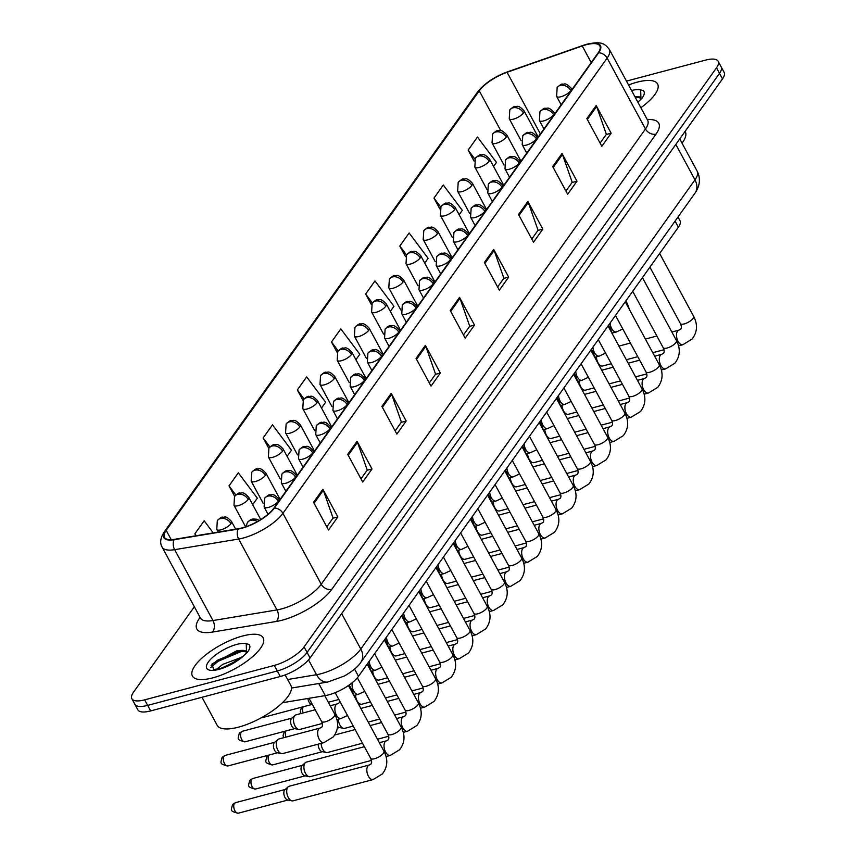 <?xml version="1.0" encoding="UTF-8"?>
<svg xmlns="http://www.w3.org/2000/svg" width="856" height="856" viewBox="0 0 856 856"><rect width="100%" height="100%" fill="white"/><g stroke="black" fill="none" stroke-linecap="round" stroke-linejoin="round"><path stroke-width="1.28" d="M678.005 216.996L680.006 220.677A25.134 8.635 151.6 0 1 678.359 227.204L358.493 676.336A25.134 8.635 151.6 0 1 325.291 695.596L282.459 702.712M637.121 82.176A40.221 13.824 -28.4 0 0 628.561 84.969A40.221 13.824 -28.4 0 1 637.121 82.176A40.221 13.824 -28.4 0 1 657.59 83.974A40.221 13.824 -28.4 0 0 637.121 82.176M242.708 635.976A40.221 13.824 -28.4 0 0 205.633 654.958A40.221 13.824 -28.4 0 0 192.418 676.037A40.221 13.824 -28.4 0 0 212.887 677.834A40.221 13.824 -28.4 0 0 249.963 658.853A40.221 13.824 -28.4 0 0 263.177 637.774A40.221 13.824 -28.4 0 0 242.708 635.976A40.221 13.824 -28.4 0 0 205.633 654.958A40.221 13.824 -28.4 0 0 192.418 676.037A40.221 13.824 -28.4 0 0 212.887 677.834A40.221 13.824 -28.4 0 0 249.963 658.853A40.221 13.824 -28.4 0 0 263.177 637.774A40.221 13.824 -28.4 0 0 242.708 635.976M586.2 44.747A26.814 9.213 151.6 0 1 599.842 45.946A26.814 9.213 151.6 0 1 598.098 52.901L273.867 508.154A26.814 9.213 151.6 0 1 238.45 528.698L174.442 539.334A26.814 9.213 151.6 0 1 164.438 537.333A26.814 9.213 151.6 0 1 166.192 530.378L479.242 90.822A26.814 9.213 151.6 0 1 507.073 72.289L582.251 45.967A26.814 9.213 151.6 0 1 586.2 44.747M586.446 44.394A27.478 9.448 -28.4 0 0 582.401 45.646L507.223 71.968A27.478 9.448 -28.4 0 0 478.697 90.961L165.647 530.527A27.478 9.448 -28.4 0 0 174.1 539.708L238.118 529.062A27.478 9.448 -28.4 0 0 274.412 508.004L598.644 52.762A27.478 9.448 -28.4 0 0 586.446 44.394M231.58 654.412A33.512 11.513 151.6 0 1 241.274 650.421M634.992 96.856A33.512 11.513 151.6 0 1 635.687 96.621M194.355 606.754L133.504 692.194A25.134 8.635 -28.4 0 0 131.867 698.721L137.848 709.795A25.134 8.635 -28.4 0 0 150.645 710.919L280.286 676.497L277.291 670.965A25.134 8.635 -28.4 0 0 307.079 652.443L719.5 73.349A25.134 8.635 -28.4 0 0 721.148 66.832A25.134 8.635 -28.4 0 1 719.5 73.349L307.079 652.443A25.134 8.635 -28.4 0 1 277.291 670.965L147.649 705.387L277.291 670.965L274.295 665.422A25.134 8.635 -28.4 0 0 304.083 646.911L716.504 67.817A25.134 8.635 -28.4 0 0 718.152 61.29A25.134 8.635 -28.4 0 0 705.355 60.166L626.474 81.106M134.852 704.253A25.134 8.635 -28.4 0 0 147.649 705.387A25.134 8.635 -28.4 0 1 134.852 704.253M313.564 502.333L328.533 530.025L337.853 516.938L322.883 489.258L313.564 502.333M326.81 526.836L333.07 518.051L323.322 490.242A6.698 5.157 -144.5 0 0 322.883 489.258M332.93 518.244L337.853 516.938M347.729 454.365L362.698 482.056L372.018 468.97L357.048 441.289L347.729 454.365M360.975 478.868L367.235 470.083L357.487 442.274A6.698 5.157 -144.5 0 0 357.048 441.289M367.096 470.276L372.018 468.97M381.894 406.397L396.863 434.088L406.183 421.002L391.213 393.321L381.894 406.397M395.14 430.9L401.4 422.115L391.641 394.306A6.698 5.157 -144.5 0 0 391.213 393.321M401.261 422.308L406.183 421.002M416.048 358.439L431.028 386.12L440.337 373.034L425.368 345.353L416.048 358.439M429.305 382.932L435.565 374.147L425.807 346.338A6.698 5.157 -144.5 0 0 425.368 345.353M435.415 374.35L440.337 373.034M586.863 118.599L601.832 146.29L611.152 133.204L596.183 105.523L586.863 118.599M600.11 143.102L606.369 134.317L596.621 106.497A6.698 5.157 -144.5 0 0 596.183 105.523M606.23 134.51L611.152 133.204M552.698 166.567L567.667 194.248L576.987 181.172L562.018 153.481L552.698 166.567M565.944 191.07L572.204 182.275L562.456 154.465A6.698 5.157 -144.5 0 0 562.018 153.481M572.065 182.478L576.987 181.172M518.543 214.535L533.513 242.216L542.822 229.141L527.852 201.449L518.543 214.535M531.79 239.038L538.05 230.243L528.291 202.433A6.698 5.157 -144.5 0 0 527.852 201.449M537.9 230.446L542.822 229.141M484.378 262.503L499.348 290.184L508.667 277.109L493.698 249.417L484.378 262.503M497.625 287.006L503.884 278.211L494.126 250.401A6.698 5.157 -144.5 0 0 493.698 249.417M503.745 278.414L508.667 277.109M450.213 310.471L465.183 338.152L474.502 325.077L459.533 297.385L450.213 310.471M463.46 334.964L469.719 326.179L459.972 298.37A6.698 5.157 -144.5 0 0 459.533 297.385M469.58 326.382L474.502 325.077M640.866 107.717A40.221 13.824 -28.4 0 0 657.59 83.974A40.221 13.824 -28.4 0 1 640.866 107.717M131.867 698.721A25.134 8.635 -28.4 0 0 144.653 699.844L274.295 665.422M287.102 456.344L291.479 450.203L272.486 424.844L263.166 437.919L268.795 448.319M252.691 504.666L257.324 498.171L238.321 472.812L229.012 485.887L234.63 496.277M213.24 532.892L204.167 520.78L194.847 533.855L195.885 535.77M390.336 311.402L393.963 306.298L374.971 280.939L365.662 294.025L371.354 304.565M424.747 263.081L428.128 258.33L409.136 232.971L399.816 246.057L405.573 256.704M459.158 214.77L462.294 210.362L443.301 185.003L433.981 198.089L439.813 208.875M493.57 166.449L496.459 162.394L477.455 137.046L468.146 150.121L474.074 161.099M321.514 408.034L325.644 402.234L306.651 376.875L297.332 389.962L302.96 400.373M355.925 359.713L359.809 354.266L340.816 328.907L331.497 341.993L337.157 352.458M331.497 341.993L338.184 350.917M365.662 294.025L372.328 302.938M399.816 246.057L406.493 254.96M433.981 198.089L440.669 207.013M468.146 150.121L474.855 159.077M297.332 389.962L304.051 398.928M263.166 437.919L269.929 446.95M229.012 485.887L235.828 494.993M194.847 533.855L196.238 535.717M280.286 676.497A25.134 8.635 -28.4 0 0 310.065 657.986L722.496 78.891A25.134 8.635 -28.4 0 0 724.133 72.364L718.152 61.29M611.312 363.714L602.71 365.994A7.543 4.066 -104.9 0 1 601.586 366.015A7.543 4.066 -104.9 0 1 597.98 362.634A7.543 4.066 -104.9 0 1 596.397 356.845M594.107 387.875L585.504 390.154A7.543 4.066 -104.9 0 1 584.38 390.175A7.543 4.066 -104.9 0 1 580.775 386.794A7.543 4.066 -104.9 0 1 579.202 381.006M576.901 412.025L568.298 414.315A7.543 4.066 -104.9 0 1 567.175 414.325A7.543 4.066 -104.9 0 1 563.569 410.955A7.543 4.066 -104.9 0 1 561.996 405.166M559.696 436.185L551.093 438.475A7.543 4.066 -104.9 0 1 549.98 438.486A7.543 4.066 -104.9 0 1 546.363 435.105A7.543 4.066 -104.9 0 1 544.79 429.316M542.49 460.346L533.887 462.625A7.543 4.066 -104.9 0 1 532.774 462.647A7.543 4.066 -104.9 0 1 529.158 459.265A7.543 4.066 -104.9 0 1 527.585 453.477M682.039 143.166A41.891 14.402 -28.4 0 0 685.26 131.631L685.121 131.364M640.941 97.969A18.939 6.506 -28.4 0 0 635.794 96.621L634.863 96.621M637.87 102.185A23.968 8.239 -28.4 0 0 637.977 102.078L641.593 98.729C644.461 95.091 645.05 92.384 643.391 90.629L640.663 89.912L640.898 97.638M635.794 96.621L640.973 98.322M634.917 96.728L635.505 96.621M635.516 97.83L639.346 97.306M202.005 697.287L217.146 725.278A41.891 14.402 -28.4 0 0 238.471 727.161A41.891 14.402 -28.4 0 0 277.087 707.388A41.891 14.402 -28.4 0 0 290.847 685.431L285.166 674.924M246.528 651.769A18.939 6.506 -28.4 0 0 241.381 650.421L236.855 650.785L212.085 663.892L213.519 669.499L219.874 668.675L228.755 665.315L243.564 655.878L247.181 652.529C250.038 648.891 250.637 646.184 248.978 644.429L246.25 643.712L246.485 651.437M216.557 669.36L222.742 664.384L241.981 657.151M221.64 668.162L237.069 660.65M241.381 650.421L246.549 652.122M220.142 668.632L228.755 665.315M211.1 665.369L217.67 660.126L241.092 650.421M227.15 666.054L232.083 663.614M210.608 667.616L218.269 661.217L241.05 651.63L244.934 651.106M525.284 484.507L516.682 486.786A7.543 4.066 -104.9 0 1 515.569 486.807A7.543 4.066 -104.9 0 1 511.952 483.426A7.543 4.066 -104.9 0 1 510.379 477.637M508.079 508.657L499.476 510.946A7.543 4.066 -104.9 0 1 498.363 510.957A7.543 4.066 -104.9 0 1 494.747 507.587A7.543 4.066 -104.9 0 1 493.174 501.798M490.873 532.817L482.27 535.107A7.543 4.066 -104.9 0 1 481.158 535.118A7.543 4.066 -104.9 0 1 477.541 531.736A7.543 4.066 -104.9 0 1 475.968 525.948M473.668 556.978L465.065 559.257A7.543 4.066 -104.9 0 1 463.952 559.278A7.543 4.066 -104.9 0 1 460.335 555.897A7.543 4.066 -104.9 0 1 458.763 550.108M456.462 581.138L447.859 583.418A7.543 4.066 -104.9 0 1 446.746 583.428A7.543 4.066 -104.9 0 1 443.13 580.058A7.543 4.066 -104.9 0 1 441.557 574.269M439.256 605.288L430.654 607.578A7.543 4.066 -104.9 0 1 429.541 607.589A7.543 4.066 -104.9 0 1 425.924 604.218A7.543 4.066 -104.9 0 1 424.351 598.43M422.051 629.449L413.448 631.739A7.543 4.066 -104.9 0 1 412.335 631.749A7.543 4.066 -104.9 0 1 408.719 628.368A7.543 4.066 -104.9 0 1 407.146 622.58M404.845 653.61L396.242 655.889A7.543 4.066 -104.9 0 1 395.13 655.91A7.543 4.066 -104.9 0 1 391.513 652.529A7.543 4.066 -104.9 0 1 389.94 646.74M387.64 677.77L379.037 680.049A7.543 4.066 -104.9 0 1 377.924 680.06A7.543 4.066 -104.9 0 1 374.307 676.689A7.543 4.066 -104.9 0 1 372.735 670.901M370.434 701.92L361.831 704.21A7.543 4.066 -104.9 0 1 360.718 704.221A7.543 4.066 -104.9 0 1 357.102 700.85A7.543 4.066 -104.9 0 1 355.529 695.061M353.228 726.081L344.626 728.37A7.543 4.066 -104.9 0 1 343.513 728.381A7.543 4.066 -104.9 0 1 339.896 725A7.543 4.066 -104.9 0 1 338.323 719.211M343.513 728.381L339.19 727.44A5.446 2.932 -104.9 0 1 337.585 726.423M362.495 743.211L327.42 752.52A7.543 4.066 -104.9 0 1 326.307 752.542A7.543 4.066 -104.9 0 1 322.691 749.161A7.543 4.066 -104.9 0 1 321.118 743.372M326.307 752.542L321.984 751.6A5.446 2.932 -104.9 0 1 319.374 749.161A5.446 2.932 -104.9 0 1 318.25 744.132M371.515 760.406L310.214 776.681A7.543 4.066 -104.9 0 1 309.102 776.692A7.543 4.066 -104.9 0 1 305.485 773.321A7.543 4.066 -104.9 0 1 304.918 763.167A7.543 4.066 -104.9 0 1 305.367 762.643A7.543 4.066 -104.9 0 1 306.352 762.108L364.378 746.7M309.102 776.692L304.779 775.75A5.446 2.932 -104.9 0 1 302.168 773.31A5.446 2.932 -104.9 0 1 301.761 765.981A5.446 2.932 -104.9 0 1 302.082 765.606L305.367 762.643M288.279 797.482A7.543 4.066 -104.9 0 1 287.712 787.327A7.543 4.066 -104.9 0 1 288.162 786.803A7.543 4.066 -104.9 0 1 289.146 786.268L369.246 764.997A7.543 4.066 -104.9 0 0 367.994 765.82A7.543 4.066 -104.9 0 0 367.812 766.056A7.543 4.066 -104.9 0 0 367.748 774.819A7.543 4.066 -104.9 0 0 373.12 779.57L293.009 800.842A7.543 4.066 -104.9 0 1 291.896 800.852A7.543 4.066 -104.9 0 1 288.279 797.482M291.896 800.852L287.573 799.911A5.446 2.932 -104.9 0 1 284.962 797.471A5.446 2.932 -104.9 0 1 284.556 790.142A5.446 2.932 -104.9 0 1 284.877 789.767L288.162 786.803M312.397 704.531L311.573 704.36A5.446 2.932 -104.9 0 1 308.963 701.92A5.446 2.932 -104.9 0 1 307.893 698.485M322.348 723.459L299.814 729.44A7.543 4.066 -104.9 0 1 298.69 729.462A7.543 4.066 -104.9 0 1 295.074 726.081A7.543 4.066 -104.9 0 1 294.967 715.402A7.543 4.066 -104.9 0 1 295.941 714.867L315.211 709.752M298.69 729.462L294.368 728.52A5.446 2.932 -104.9 0 1 291.757 726.07A5.446 2.932 -104.9 0 1 291.35 718.74A5.446 2.932 -104.9 0 1 291.682 718.366L294.967 715.402M323.953 742.623L282.608 753.601A7.543 4.066 -104.9 0 1 281.485 753.612A7.543 4.066 -104.9 0 1 277.879 750.241A7.543 4.066 -104.9 0 1 277.761 739.563A7.543 4.066 -104.9 0 1 278.735 739.028L320.08 728.049A7.543 4.066 -104.9 0 0 318.828 728.873A7.543 4.066 -104.9 0 0 319.224 739.263A7.543 4.066 -104.9 0 0 323.953 742.623L333.262 736.941C338.505 730.04 339.019 722.485 334.814 714.279A7.543 2.589 -28.4 0 1 334.129 716.483A7.543 2.589 -28.4 0 1 325.387 721.79A7.543 2.589 -28.4 0 1 321.546 721.458C322.659 723.919 322.776 725.781 321.888 727.022L320.08 728.049M281.485 753.612L277.162 752.67A5.446 2.932 -104.9 0 1 274.551 750.231A5.446 2.932 -104.9 0 1 274.145 742.901A5.446 2.932 -104.9 0 1 274.476 742.527L277.761 739.563M675.074 221.116L678.359 227.204M318.764 683.527L325.291 695.596M354.555 669.06L358.493 676.336M647.286 119.605A41.891 14.402 151.6 0 1 656.028 134.082L331.807 589.335A8.378 6.441 35.5 0 1 321.235 584.22L645.467 128.978A33.512 11.513 -28.4 0 0 647.66 120.279L648.013 121.188M331.807 589.335A41.891 14.402 151.6 0 1 282.159 620.193A41.891 14.402 151.6 0 1 276.477 621.435L212.459 632.07A41.891 14.402 151.6 0 1 199.566 618.086L200.079 617.358M281.528 608.916A33.512 11.513 -28.4 0 0 321.235 584.22L282.919 513.343A33.512 11.513 151.6 0 1 238.653 539.034L174.645 549.67A33.512 11.513 151.6 0 1 162.137 547.166L200.454 618.043A33.512 11.513 -28.4 0 0 212.962 620.547L276.97 609.911A33.512 11.513 -28.4 0 0 281.528 608.916M583.043 45.422A8.378 3.328 70.7 0 0 582.701 45.496A8.378 3.328 70.7 0 0 582.401 45.646M507.854 71.743A8.378 3.328 70.7 0 0 507.522 71.818C494.34 76.73 484.293 83.535 477.38 92.245A8.378 6.441 35.5 0 1 478.697 90.961M165.647 530.527A8.378 6.441 -144.5 0 0 164.32 531.801C160.361 537.836 159.633 542.961 162.137 547.166M174.1 539.708A8.378 5.564 80.6 0 0 174.645 549.67L212.962 620.547A8.378 5.564 -99.4 0 1 212.459 632.07M598.644 52.762A8.378 6.441 -144.5 0 1 607.139 58.101A33.512 11.513 151.6 0 0 609.333 49.402C604.903 44.052 602.335 40.831 587.023 44.17L507.522 71.818A8.378 3.328 70.7 0 0 507.223 71.968M238.118 529.062A8.378 5.564 80.6 0 0 238.653 539.034L276.97 609.911A8.378 5.564 -99.4 0 1 276.477 621.435M274.412 508.004A8.378 6.441 35.5 0 1 282.919 513.343L607.139 58.101L645.467 128.978A8.378 6.441 35.5 0 0 656.028 134.082M304.083 646.911L310.065 657.986M716.504 67.817L722.496 78.891M144.653 699.844L150.645 710.919M200.336 617.829A8.378 6.441 35.5 0 1 199.566 618.086M166.192 530.378L171.221 539.676M582.251 45.967L591.218 62.552M507.073 72.289L540.393 133.911M479.242 90.822L500.781 130.658M450.705 311.381L459.972 298.37M484.87 263.413L494.126 250.401M519.025 215.445L528.291 202.433M553.19 167.476L562.456 154.465M587.355 119.508L596.621 106.497M416.54 359.338L425.807 346.338M382.386 407.306L391.641 394.306M348.221 455.274L357.487 442.274M314.056 503.242L323.322 490.242M287.648 679.514L316.538 674.71A33.512 11.513 -28.4 0 0 321.086 673.715A33.512 11.513 -28.4 0 0 360.804 649.03L694.965 179.824A33.512 11.513 -28.4 0 0 697.159 171.136C700.743 178.423 700.015 185.763 694.976 193.167L360.804 662.373A16.756 12.894 35.5 0 0 360.804 649.03L341.662 613.624M675.823 144.418L694.965 179.824A16.756 12.894 35.5 0 1 694.976 193.167M308.535 659.901L316.538 674.71A16.756 11.128 80.6 0 0 327.773 682.029L291.479 688.053M570.802 90.586A8.378 2.878 -28.4 0 0 571.348 88.414C565.035 81.673 564.543 84.701 562.574 84.134C561.921 83.642 560.113 84.776 557.16 87.537A8.378 6.441 35.5 0 1 560.241 85.472A8.378 6.441 -144.5 0 1 570.802 90.586A8.378 2.878 -28.4 0 1 560.873 96.76A8.378 2.878 -28.4 0 1 556.614 96.386L557.16 87.537M678.573 345.856L682.81 344.733A7.543 4.066 -104.9 0 1 677.438 339.982A7.543 4.066 -104.9 0 1 677.503 331.208A7.543 4.066 -104.9 0 1 677.685 330.983A7.543 4.066 -104.9 0 1 678.936 330.149L671.864 332.032M678.936 330.149L680.745 329.132C681.633 327.88 681.515 326.029 680.402 323.557A7.543 2.589 -28.4 0 0 684.244 323.9A7.543 2.589 -28.4 0 0 692.986 318.593A7.543 2.589 -28.4 0 0 693.67 316.388C697.875 324.595 697.362 332.149 692.119 339.04L682.81 344.733M523.444 112.949A8.378 2.878 -28.4 0 0 524 110.777C517.677 104.036 517.185 107.075 515.216 106.508C514.563 106.005 512.755 107.139 509.802 109.9A8.378 6.441 35.5 0 1 512.883 107.845A8.378 6.441 -144.5 0 1 523.444 112.949A8.378 2.878 -28.4 0 1 513.525 119.123A8.378 2.878 -28.4 0 1 509.256 118.749L509.802 109.9M627.063 305.153A7.543 2.589 -28.4 0 0 627.298 303.591L629.663 309.979M622.783 328.961L616.438 331.935A7.543 4.066 -104.9 0 1 611.708 328.576A7.543 4.066 -104.9 0 1 610.146 322.98M553.597 114.747A8.378 2.878 -28.4 0 0 554.153 112.564C547.829 105.823 547.337 108.862 545.368 108.295C544.716 107.803 542.907 108.926 539.954 111.697A8.378 6.441 35.5 0 1 543.036 109.632A8.378 6.441 -144.5 0 1 553.597 114.747A8.378 2.878 -28.4 0 1 543.667 120.91A8.378 2.878 -28.4 0 1 539.408 120.536L539.954 111.697M661.367 370.006L665.604 368.882A7.543 4.066 -104.9 0 1 660.233 364.142A7.543 4.066 -104.9 0 1 660.297 355.368A7.543 4.066 -104.9 0 1 660.479 355.133A7.543 4.066 -104.9 0 1 661.731 354.309L654.658 356.192M661.731 354.309L663.539 353.293C664.427 352.041 664.31 350.19 663.197 347.718A7.543 2.589 -28.4 0 0 667.038 348.06A7.543 2.589 -28.4 0 0 675.78 342.753A7.543 2.589 -28.4 0 0 676.465 340.549C680.67 348.756 680.156 356.299 674.913 363.201L665.604 368.882M536.391 138.897A8.378 2.878 -28.4 0 0 536.947 136.725C530.624 129.984 530.132 133.022 528.163 132.455C527.51 131.952 525.702 133.087 522.749 135.847A8.378 6.441 35.5 0 1 525.83 133.793A8.378 6.441 -144.5 0 1 536.391 138.897A8.378 2.878 -28.4 0 1 526.472 145.071A8.378 2.878 -28.4 0 1 522.203 144.696L522.749 135.847M644.161 394.167L648.399 393.043A7.543 4.066 -104.9 0 1 643.027 388.292A7.543 4.066 -104.9 0 1 643.091 379.529A7.543 4.066 -104.9 0 1 643.273 379.294A7.543 4.066 -104.9 0 1 644.525 378.47L637.452 380.353M644.525 378.47L646.344 377.442C647.222 376.201 647.104 374.34 645.991 371.879A7.543 2.589 -28.4 0 0 649.832 372.21A7.543 2.589 -28.4 0 0 658.574 366.914A7.543 2.589 -28.4 0 0 659.259 364.699C663.464 372.906 662.951 380.46 657.708 387.361L648.399 393.043M519.185 163.057A8.378 2.878 -28.4 0 0 519.742 160.885C513.418 154.144 512.926 157.172 510.957 156.616C510.304 156.113 508.496 157.247 505.543 160.008A8.378 6.441 35.5 0 1 508.625 157.953A8.378 6.441 -144.5 0 1 519.185 163.057A8.378 2.878 -28.4 0 1 509.267 169.231A8.378 2.878 -28.4 0 1 504.997 168.857L505.543 160.008M626.956 418.327L631.193 417.204A7.543 4.066 -104.9 0 1 625.822 412.453A7.543 4.066 -104.9 0 1 625.886 403.69A7.543 4.066 -104.9 0 1 626.068 403.454A7.543 4.066 -104.9 0 1 627.32 402.63L620.247 404.503M627.32 402.63L629.139 401.603C630.016 400.362 629.909 398.5 628.785 396.039A7.543 2.589 -28.4 0 0 632.627 396.371A7.543 2.589 -28.4 0 0 641.369 391.064A7.543 2.589 -28.4 0 0 642.053 388.859C646.259 397.066 645.745 404.62 640.502 411.522L631.193 417.204M501.98 187.218A8.378 2.878 -28.4 0 0 502.536 185.046C496.213 178.305 495.72 181.333 493.752 180.766C493.099 180.274 491.291 181.408 488.337 184.168A8.378 6.441 35.5 0 1 491.419 182.103A8.378 6.441 -144.5 0 1 501.98 187.218A8.378 2.878 -28.4 0 1 492.061 193.392A8.378 2.878 -28.4 0 1 487.792 193.017L488.337 184.168M609.761 442.488L613.987 441.364A7.543 4.066 -104.9 0 1 608.616 436.614A7.543 4.066 -104.9 0 1 608.68 427.84A7.543 4.066 -104.9 0 1 608.862 427.604A7.543 4.066 -104.9 0 1 610.114 426.78L603.041 428.663M610.114 426.78L611.933 425.764C612.81 424.512 612.703 422.661 611.58 420.189A7.543 2.589 -28.4 0 0 615.421 420.531A7.543 2.589 -28.4 0 0 624.163 415.224A7.543 2.589 -28.4 0 0 624.848 413.02C629.053 421.227 628.539 428.781 623.296 435.672L613.987 441.364M506.238 137.11A8.378 2.878 -28.4 0 0 506.795 134.938C500.471 128.197 499.979 131.225 498.01 130.668C497.357 130.166 495.549 131.3 492.596 134.06A8.378 6.441 35.5 0 1 495.678 132.006A8.378 6.441 -144.5 0 1 506.238 137.11A8.378 2.878 -28.4 0 1 496.32 143.284A8.378 2.878 -28.4 0 1 492.05 142.909L492.596 134.06M609.857 329.314A7.543 2.589 -28.4 0 0 610.093 327.752L612.468 334.14M605.577 353.111L599.232 356.096A7.543 4.066 -104.9 0 1 594.503 352.736A7.543 4.066 -104.9 0 1 592.941 347.14M489.033 161.27A8.378 2.878 -28.4 0 0 489.589 159.098C483.266 152.357 482.773 155.385 480.805 154.818C480.152 154.326 478.344 155.46 475.39 158.221A8.378 6.441 35.5 0 1 478.472 156.156A8.378 6.441 -144.5 0 1 489.033 161.27A8.378 2.878 -28.4 0 1 479.114 167.444A8.378 2.878 -28.4 0 1 474.845 167.07L475.39 158.221M592.652 353.475A7.543 2.589 -28.4 0 0 592.887 351.912L595.262 358.3M588.372 377.271L582.027 380.257A7.543 4.066 -104.9 0 1 577.297 376.886A7.543 4.066 -104.9 0 1 575.735 371.301M471.838 185.431A8.378 2.878 -28.4 0 0 472.384 183.259C466.06 176.507 465.568 179.546 463.599 178.979C462.946 178.487 461.138 179.61 458.185 182.381A8.378 6.441 35.5 0 1 461.266 180.316A8.378 6.441 -144.5 0 1 471.838 185.431A8.378 2.878 -28.4 0 1 461.908 191.594A8.378 2.878 -28.4 0 1 457.639 191.22L458.185 182.381M575.446 377.635A7.543 2.589 -28.4 0 0 575.681 376.073L578.057 382.45M571.166 401.432L564.821 404.406A7.543 4.066 -104.9 0 1 560.092 401.047A7.543 4.066 -104.9 0 1 558.529 395.461M640.663 89.912A23.968 8.239 -28.4 0 0 631.557 90.511M246.25 643.712A23.968 8.239 -28.4 0 0 236.684 644.429A23.968 8.239 -28.4 0 0 208.286 662.084A23.968 8.239 -28.4 0 0 218.911 669.381A23.968 8.239 -28.4 0 0 243.564 655.878M484.785 211.379A8.378 2.878 -28.4 0 0 485.331 209.196C479.007 202.455 478.515 205.494 476.546 204.926C475.893 204.434 474.085 205.558 471.132 208.329A8.378 6.441 35.5 0 1 474.213 206.264A8.378 6.441 -144.5 0 1 484.785 211.379A8.378 2.878 -28.4 0 1 474.855 217.542A8.378 2.878 -28.4 0 1 470.586 217.167L471.132 208.329M592.555 466.638L596.782 465.514A7.543 4.066 -104.9 0 1 591.41 460.774A7.543 4.066 -104.9 0 1 591.475 452A7.543 4.066 -104.9 0 1 591.657 451.765A7.543 4.066 -104.9 0 1 592.908 450.941L585.836 452.824M592.908 450.941L594.727 449.924C595.605 448.672 595.498 446.821 594.374 444.35A7.543 2.589 -28.4 0 0 598.216 444.692A7.543 2.589 -28.4 0 0 606.957 439.385A7.543 2.589 -28.4 0 0 607.642 437.181C611.847 445.388 611.334 452.931 606.091 459.833L596.782 465.514M467.579 235.528A8.378 2.878 -28.4 0 0 468.125 233.356C461.801 226.615 461.309 229.654 459.34 229.087C458.688 228.584 456.879 229.718 453.926 232.479A8.378 6.441 35.5 0 1 457.008 230.424A8.378 6.441 -144.5 0 1 467.579 235.528A8.378 2.878 -28.4 0 1 457.65 241.702A8.378 2.878 -28.4 0 1 453.38 241.328L453.926 232.479M575.35 490.798L579.576 489.675A7.543 4.066 -104.9 0 1 574.205 484.924A7.543 4.066 -104.9 0 1 574.269 476.161A7.543 4.066 -104.9 0 1 574.451 475.925A7.543 4.066 -104.9 0 1 575.703 475.101L568.63 476.985M575.703 475.101L577.522 474.074C578.41 472.833 578.292 470.971 577.169 468.51A7.543 2.589 -28.4 0 0 581.01 468.842A7.543 2.589 -28.4 0 0 589.752 463.545A7.543 2.589 -28.4 0 0 590.437 461.331C594.642 469.537 594.128 477.092 588.885 483.993L579.576 489.675M450.374 259.689A8.378 2.878 -28.4 0 0 450.919 257.517C444.606 250.776 444.104 253.804 442.135 253.248C441.482 252.745 439.674 253.879 436.721 256.639A8.378 6.441 35.5 0 1 439.802 254.585A8.378 6.441 -144.5 0 1 450.374 259.689A8.378 2.878 -28.4 0 1 440.444 265.863A8.378 2.878 -28.4 0 1 436.175 265.488L436.721 256.639M558.144 514.959L562.371 513.835A7.543 4.066 -104.9 0 1 556.999 509.085A7.543 4.066 -104.9 0 1 557.063 500.321A7.543 4.066 -104.9 0 1 557.256 500.086A7.543 4.066 -104.9 0 1 558.497 499.262L551.425 501.135M558.497 499.262L560.316 498.235C561.204 496.994 561.087 495.132 559.963 492.671A7.543 2.589 -28.4 0 0 563.804 493.003A7.543 2.589 -28.4 0 0 572.546 487.695A7.543 2.589 -28.4 0 0 573.231 485.491C577.436 493.698 576.923 501.252 571.68 508.154L562.371 513.835M454.632 209.581A8.378 2.878 -28.4 0 0 455.178 207.409C448.854 200.668 448.362 203.707 446.393 203.139C445.741 202.637 443.932 203.771 440.979 206.531A8.378 6.441 35.5 0 1 444.061 204.477A8.378 6.441 -144.5 0 1 454.632 209.581A8.378 2.878 -28.4 0 1 444.703 215.755A8.378 2.878 -28.4 0 1 440.433 215.38L440.979 206.531M558.24 401.785A7.543 2.589 -28.4 0 0 558.476 400.223L560.851 406.611M553.96 425.593L547.615 428.567A7.543 4.066 -104.9 0 1 542.886 425.207A7.543 4.066 -104.9 0 1 541.324 419.611M437.427 233.742A8.378 2.878 -28.4 0 0 437.972 231.569C431.659 224.828 431.156 227.857 429.188 227.3C428.535 226.797 426.727 227.931 423.774 230.692A8.378 6.441 35.5 0 1 426.855 228.638A8.378 6.441 -144.5 0 1 437.427 233.742A8.378 2.878 -28.4 0 1 427.497 239.915A8.378 2.878 -28.4 0 1 423.228 239.541L423.774 230.692M541.035 425.946A7.543 2.589 -28.4 0 0 541.27 424.383L543.646 430.771M536.755 449.742L530.41 452.728A7.543 4.066 -104.9 0 1 525.68 449.368A7.543 4.066 -104.9 0 1 524.118 443.772M420.221 257.902A8.378 2.878 -28.4 0 0 420.767 255.73C414.454 248.989 413.951 252.017 411.982 251.45C411.329 250.958 409.521 252.092 406.568 254.853A8.378 6.441 35.5 0 1 409.65 252.788A8.378 6.441 -144.5 0 1 420.221 257.902A8.378 2.878 -28.4 0 1 410.291 264.076A8.378 2.878 -28.4 0 1 406.022 263.702L406.568 254.853M523.829 450.106A7.543 2.589 -28.4 0 0 524.065 448.544L526.44 454.932M519.549 473.903L513.204 476.888A7.543 4.066 -104.9 0 1 508.475 473.518A7.543 4.066 -104.9 0 1 506.913 467.932M433.168 283.85A8.378 2.878 -28.4 0 0 433.714 281.678C427.401 274.937 426.898 277.965 424.929 277.398C424.276 276.905 422.468 278.04 419.515 280.8A8.378 6.441 35.5 0 1 422.596 278.735A8.378 6.441 -144.5 0 1 433.168 283.85A8.378 2.878 -28.4 0 1 423.239 290.024A8.378 2.878 -28.4 0 1 418.969 289.649L419.515 280.8M540.939 539.12L545.165 537.996A7.543 4.066 -104.9 0 1 539.794 533.245A7.543 4.066 -104.9 0 1 539.869 524.471A7.543 4.066 -104.9 0 1 540.05 524.236A7.543 4.066 -104.9 0 1 541.292 523.412L534.219 525.295M541.292 523.412L543.111 522.395C543.999 521.144 543.881 519.292 542.758 516.821A7.543 2.589 -28.4 0 0 546.599 517.163A7.543 2.589 -28.4 0 0 555.341 511.856A7.543 2.589 -28.4 0 0 556.025 509.652C560.241 517.859 559.717 525.413 554.474 532.304L545.165 537.996M415.963 308.01A8.378 2.878 -28.4 0 0 416.508 305.827C410.195 299.086 409.692 302.125 407.724 301.558C407.071 301.066 405.263 302.189 402.309 304.961A8.378 6.441 35.5 0 1 405.391 302.896A8.378 6.441 -144.5 0 1 415.963 308.01A8.378 2.878 -28.4 0 1 406.033 314.173A8.378 2.878 -28.4 0 1 401.764 313.799L402.309 304.961M523.733 563.269L527.959 562.146A7.543 4.066 -104.9 0 1 522.588 557.406A7.543 4.066 -104.9 0 1 522.663 548.632A7.543 4.066 -104.9 0 1 522.845 548.396A7.543 4.066 -104.9 0 1 524.086 547.572L517.013 549.456M524.086 547.572L525.905 546.556C526.793 545.304 526.675 543.453 525.552 540.981A7.543 2.589 -28.4 0 0 529.393 541.324A7.543 2.589 -28.4 0 0 538.146 536.017A7.543 2.589 -28.4 0 0 538.82 533.812C543.036 542.019 542.511 549.563 537.268 556.464L527.959 562.146M398.757 332.16A8.378 2.878 -28.4 0 0 399.303 329.988C392.99 323.247 392.487 326.286 390.518 325.719C389.865 325.216 388.057 326.35 385.104 329.111A8.378 6.441 35.5 0 1 388.185 327.056A8.378 6.441 -144.5 0 1 398.757 332.16A8.378 2.878 -28.4 0 1 388.827 338.334A8.378 2.878 -28.4 0 1 384.558 337.96L385.104 329.111M506.527 587.43L510.754 586.307A7.543 4.066 -104.9 0 1 505.382 581.556A7.543 4.066 -104.9 0 1 505.457 572.792A7.543 4.066 -104.9 0 1 505.639 572.557A7.543 4.066 -104.9 0 1 506.891 571.733L499.808 573.616M506.891 571.733L508.699 570.706C509.588 569.465 509.47 567.603 508.346 565.142A7.543 2.589 -28.4 0 0 512.188 565.474A7.543 2.589 -28.4 0 0 520.94 560.177A7.543 2.589 -28.4 0 0 521.614 557.962C525.83 566.169 525.306 573.723 520.063 580.625L510.754 586.307M381.551 356.321A8.378 2.878 -28.4 0 0 382.097 354.149C375.784 347.408 375.281 350.436 373.312 349.869C372.66 349.376 370.862 350.511 367.898 353.271A8.378 6.441 35.5 0 1 370.98 351.206A8.378 6.441 -144.5 0 1 381.551 356.321A8.378 2.878 -28.4 0 1 371.622 362.495A8.378 2.878 -28.4 0 1 367.352 362.12L367.898 353.271M489.322 611.591L493.548 610.467A7.543 4.066 -104.9 0 1 488.177 605.716A7.543 4.066 -104.9 0 1 488.252 596.953A7.543 4.066 -104.9 0 1 488.434 596.718A7.543 4.066 -104.9 0 1 489.685 595.894L482.602 597.766M489.685 595.894L491.494 594.867C492.382 593.625 492.264 591.764 491.141 589.303A7.543 2.589 -28.4 0 0 494.982 589.634A7.543 2.589 -28.4 0 0 503.735 584.327A7.543 2.589 -28.4 0 0 504.409 582.123C508.625 590.33 508.1 597.884 502.857 604.785L493.548 610.467M364.346 380.481A8.378 2.878 -28.4 0 0 364.891 378.309C358.578 371.568 358.075 374.596 356.107 374.029C355.454 373.537 353.656 374.671 350.692 377.432A8.378 6.441 35.5 0 1 353.774 375.367A8.378 6.441 -144.5 0 1 364.346 380.481A8.378 2.878 -28.4 0 1 354.416 386.655A8.378 2.878 -28.4 0 1 350.147 386.281L350.692 377.432M472.116 635.751L476.343 634.628A7.543 4.066 -104.9 0 1 470.971 629.877A7.543 4.066 -104.9 0 1 471.046 621.103A7.543 4.066 -104.9 0 1 471.228 620.868A7.543 4.066 -104.9 0 1 472.48 620.044L465.397 621.927M472.48 620.044L474.288 619.027C475.176 617.775 475.059 615.924 473.935 613.452A7.543 2.589 -28.4 0 0 477.776 613.795A7.543 2.589 -28.4 0 0 486.529 608.488A7.543 2.589 -28.4 0 0 487.203 606.283C491.419 614.49 490.895 622.045 485.652 628.935L476.343 634.628M403.015 282.063A8.378 2.878 -28.4 0 0 403.561 279.891C397.248 273.139 396.745 276.178 394.776 275.611C394.124 275.118 392.315 276.242 389.362 279.013A8.378 6.441 35.5 0 1 392.444 276.948A8.378 6.441 -144.5 0 1 403.015 282.063A8.378 2.878 -28.4 0 1 393.086 288.226A8.378 2.878 -28.4 0 1 388.817 287.851L389.362 279.013M506.624 474.267A7.543 2.589 -28.4 0 0 506.859 472.705L509.234 479.082M502.344 498.064L495.999 501.038A7.543 4.066 -104.9 0 1 491.269 497.678A7.543 4.066 -104.9 0 1 489.707 492.093M385.81 306.213A8.378 2.878 -28.4 0 0 386.356 304.041C380.043 297.3 379.54 300.338 377.571 299.771C376.918 299.268 375.121 300.403 372.157 303.163A8.378 6.441 35.5 0 1 375.238 301.109A8.378 6.441 -144.5 0 1 385.81 306.213A8.378 2.878 -28.4 0 1 375.88 312.387A8.378 2.878 -28.4 0 1 371.611 312.012L372.157 303.163M489.418 498.417A7.543 2.589 -28.4 0 0 489.653 496.855L492.029 503.242M485.138 522.214L478.793 525.199A7.543 4.066 -104.9 0 1 474.064 521.839A7.543 4.066 -104.9 0 1 472.501 516.243M368.604 330.373A8.378 2.878 -28.4 0 0 369.15 328.201C362.837 321.46 362.334 324.488 360.365 323.932C359.713 323.429 357.915 324.563 354.951 327.324A8.378 6.441 35.5 0 1 358.033 325.269A8.378 6.441 -144.5 0 1 368.604 330.373A8.378 2.878 -28.4 0 1 358.675 336.547A8.378 2.878 -28.4 0 1 354.405 336.173L354.951 327.324M472.212 522.577A7.543 2.589 -28.4 0 0 472.448 521.015L474.823 527.403M467.932 546.374L461.598 549.359A7.543 4.066 -104.9 0 1 456.858 546A7.543 4.066 -104.9 0 1 455.296 540.404M351.399 354.534A8.378 2.878 -28.4 0 0 351.944 352.362C345.631 345.621 345.129 348.649 343.16 348.082C342.507 347.59 340.709 348.724 337.745 351.484A8.378 6.441 35.5 0 1 340.827 349.419A8.378 6.441 -144.5 0 1 351.399 354.534A8.378 2.878 -28.4 0 1 341.469 360.708A8.378 2.878 -28.4 0 1 337.2 360.333L337.745 351.484M455.007 546.738A7.543 2.589 -28.4 0 0 455.242 545.176L457.618 551.564M450.727 570.535L444.392 573.52A7.543 4.066 -104.9 0 1 439.652 570.15A7.543 4.066 -104.9 0 1 438.09 564.564M334.193 378.694A8.378 2.878 -28.4 0 0 334.739 376.512C328.426 369.771 327.923 372.809 325.954 372.242C325.301 371.75 323.504 372.874 320.54 375.645A8.378 6.441 35.5 0 1 323.622 373.58A8.378 6.441 -144.5 0 1 334.193 378.694A8.378 2.878 -28.4 0 1 324.264 384.858A8.378 2.878 -28.4 0 1 319.994 384.483L320.54 375.645M437.801 570.899A7.543 2.589 -28.4 0 0 438.037 569.336L440.412 575.713M433.521 594.695L427.187 597.67A7.543 4.066 -104.9 0 1 422.457 594.31A7.543 4.066 -104.9 0 1 420.885 588.725M347.14 404.642A8.378 2.878 -28.4 0 0 347.686 402.459C341.373 395.718 340.87 398.757 338.901 398.19C338.248 397.687 336.451 398.821 333.487 401.592A8.378 6.441 35.5 0 1 336.569 399.527A8.378 6.441 -144.5 0 1 347.14 404.642A8.378 2.878 -28.4 0 1 337.21 410.805A8.378 2.878 -28.4 0 1 332.941 410.431L333.487 401.592M454.911 659.901L459.137 658.778A7.543 4.066 -104.9 0 1 453.766 654.038A7.543 4.066 -104.9 0 1 453.841 645.264A7.543 4.066 -104.9 0 1 454.022 645.028A7.543 4.066 -104.9 0 1 455.274 644.204L448.191 646.087M455.274 644.204L457.083 643.188C457.971 641.936 457.853 640.085 456.73 637.613A7.543 2.589 -28.4 0 0 460.571 637.955A7.543 2.589 -28.4 0 0 469.323 632.648A7.543 2.589 -28.4 0 0 469.998 630.444C474.213 638.651 473.689 646.194 468.446 653.096L459.137 658.778M329.935 428.792A8.378 2.878 -28.4 0 0 330.48 426.62C324.167 419.879 323.664 422.918 321.695 422.35C321.043 421.848 319.245 422.982 316.281 425.742A8.378 6.441 35.5 0 1 319.363 423.688A8.378 6.441 -144.5 0 1 329.935 428.792A8.378 2.878 -28.4 0 1 320.005 434.966A8.378 2.878 -28.4 0 1 315.736 434.591L316.281 425.742M302.382 707.003L301.291 708.147A5.446 4.194 35.5 0 1 303.291 706.81A5.446 2.932 -104.9 0 1 303.334 706.746M437.705 684.062L441.931 682.938A7.543 4.066 -104.9 0 1 436.56 678.187A7.543 4.066 -104.9 0 1 436.635 669.424A7.543 4.066 -104.9 0 1 436.817 669.189A7.543 4.066 -104.9 0 1 438.069 668.365L430.985 670.248M438.069 668.365L439.877 667.338C440.765 666.096 440.647 664.235 439.524 661.774A7.543 2.589 -28.4 0 0 443.365 662.105A7.543 2.589 -28.4 0 0 452.118 656.809A7.543 2.589 -28.4 0 0 452.792 654.594C457.008 662.801 456.483 670.355 451.24 677.257L441.931 682.938M303.174 712.941A5.446 2.932 -104.9 0 1 303.291 706.81M312.729 452.952A8.378 2.878 -28.4 0 0 313.275 450.78C306.962 444.039 306.469 447.067 304.49 446.5C303.837 446.008 302.04 447.142 299.076 449.903A8.378 6.441 35.5 0 1 302.168 447.838A8.378 6.441 -144.5 0 1 312.729 452.952A8.378 2.878 -28.4 0 1 302.799 459.126A8.378 2.878 -28.4 0 1 298.53 458.752L299.076 449.903M285.176 731.163L284.085 732.308A5.446 4.194 35.5 0 1 286.086 730.96A5.446 2.932 -104.9 0 1 286.129 730.906M420.499 708.222L424.726 707.099A7.543 4.066 -104.9 0 1 419.354 702.348A7.543 4.066 -104.9 0 1 419.429 693.585A7.543 4.066 -104.9 0 1 419.611 693.349A7.543 4.066 -104.9 0 1 420.863 692.525L413.78 694.398M420.863 692.525L422.671 691.498C423.56 690.257 423.442 688.395 422.318 685.934A7.543 2.589 -28.4 0 0 426.16 686.266A7.543 2.589 -28.4 0 0 434.912 680.959A7.543 2.589 -28.4 0 0 435.586 678.755C439.802 686.961 439.278 694.516 434.035 701.417L424.726 707.099M285.968 737.102A5.446 2.932 -104.9 0 1 286.086 730.96M295.523 477.113A8.378 2.878 -28.4 0 0 296.069 474.941C289.756 468.189 289.264 471.228 287.284 470.661C286.632 470.169 284.834 471.303 281.87 474.064A8.378 6.441 35.5 0 1 284.962 471.998A8.378 6.441 -144.5 0 1 295.523 477.113A8.378 2.878 -28.4 0 1 285.594 483.287A8.378 2.878 -28.4 0 1 281.324 482.912L281.87 474.064M267.971 755.313L266.879 756.458A5.446 4.194 35.5 0 1 268.88 755.12A5.446 2.932 -104.9 0 1 268.923 755.067M403.294 732.383L407.52 731.259A7.543 4.066 -104.9 0 1 402.16 726.509A7.543 4.066 -104.9 0 1 402.224 717.735A7.543 4.066 -104.9 0 1 402.406 717.499A7.543 4.066 -104.9 0 1 403.658 716.675L396.574 718.558M403.658 716.675L405.466 715.659C406.354 714.407 406.236 712.556 405.123 710.084A7.543 2.589 -28.4 0 0 408.954 710.427A7.543 2.589 -28.4 0 0 417.707 705.119A7.543 2.589 -28.4 0 0 418.381 702.915C422.596 711.122 422.072 718.676 416.829 725.567L407.52 731.259M322.412 751.686L272.711 764.89A5.446 2.932 -104.9 0 1 268.827 761.455A5.446 2.932 -104.9 0 1 268.88 755.12M278.318 501.274A8.378 2.878 -28.4 0 0 278.863 499.091C272.55 492.35 272.058 495.389 270.079 494.822C269.426 494.319 267.628 495.453 264.675 498.224A8.378 6.441 35.5 0 1 267.757 496.159A8.378 6.441 -144.5 0 1 278.318 501.274A8.378 2.878 -28.4 0 1 268.388 507.437A8.378 2.878 -28.4 0 1 264.13 507.062L264.675 498.224M251.675 779.281A5.446 2.932 -104.9 0 1 252.713 778.511L249.674 780.619A5.446 4.194 35.5 0 1 251.675 779.281A5.446 2.932 -104.9 0 0 251.632 785.615A5.446 2.932 -104.9 0 0 255.505 789.039L305.207 775.846M386.088 756.533L390.325 755.409A7.543 4.066 -104.9 0 1 384.954 750.669A7.543 4.066 -104.9 0 1 385.018 741.895A7.543 4.066 -104.9 0 1 385.2 741.66A7.543 4.066 -104.9 0 1 386.452 740.836L379.369 742.719M386.452 740.836L388.26 739.809C389.148 738.567 389.031 736.716 387.918 734.245A7.543 2.589 -28.4 0 0 391.748 734.587A7.543 2.589 -28.4 0 0 400.501 729.28A7.543 2.589 -28.4 0 0 401.175 727.076C405.391 735.283 404.877 742.826 399.624 749.728L390.325 755.409M257.346 521.539A8.378 6.441 -144.5 0 0 250.551 520.32A8.378 6.441 35.5 0 0 247.47 522.374L250.573 519.731L252.884 518.982L256.747 519.228L259.218 520.459M234.469 803.442A5.446 2.932 -104.9 0 1 235.507 802.671L232.468 804.779A5.446 4.194 35.5 0 1 234.469 803.442A5.446 2.932 -104.9 0 0 234.426 809.765A5.446 2.932 -104.9 0 0 238.3 813.2L288.001 800.007M369.246 764.997L371.055 763.969C371.943 762.728 371.825 760.866 370.712 758.405A7.543 2.589 -28.4 0 0 374.543 758.737A7.543 2.589 -28.4 0 0 383.295 753.441A7.543 2.589 -28.4 0 0 383.97 751.226C388.185 759.433 387.672 766.987 382.418 773.888L373.12 779.57M316.988 402.844A8.378 2.878 -28.4 0 0 317.533 400.672C311.22 393.931 310.717 396.97 308.749 396.403C308.096 395.9 306.298 397.034 303.334 399.795A8.378 6.441 35.5 0 1 306.416 397.74A8.378 6.441 -144.5 0 1 316.988 402.844A8.378 2.878 -28.4 0 1 307.058 409.018A8.378 2.878 -28.4 0 1 302.789 408.644L303.334 399.795M420.596 595.048A7.543 2.589 -28.4 0 0 420.842 593.486L423.206 599.874M416.316 618.845L409.981 621.831A7.543 4.066 -104.9 0 1 405.252 618.471A7.543 4.066 -104.9 0 1 403.679 612.875M299.782 427.005A8.378 2.878 -28.4 0 0 300.328 424.833C294.015 418.092 293.522 421.12 291.543 420.564C290.89 420.061 289.093 421.195 286.129 423.955A8.378 6.441 35.5 0 1 289.221 421.901A8.378 6.441 -144.5 0 1 299.782 427.005A8.378 2.878 -28.4 0 1 289.852 433.179A8.378 2.878 -28.4 0 1 285.583 432.804L286.129 423.955M403.39 619.209A7.543 2.589 -28.4 0 0 403.636 617.647L406.001 624.035M399.121 643.006L392.776 645.991A7.543 4.066 -104.9 0 1 388.046 642.631A7.543 4.066 -104.9 0 1 386.473 637.035M282.576 451.166A8.378 2.878 -28.4 0 0 283.122 448.993C276.809 442.252 276.317 445.281 274.337 444.713C273.685 444.221 271.887 445.355 268.923 448.116A8.378 6.441 35.5 0 1 272.015 446.051A8.378 6.441 -144.5 0 1 282.576 451.166A8.378 2.878 -28.4 0 1 272.647 457.339A8.378 2.878 -28.4 0 1 268.377 456.965L268.923 448.116M386.184 643.37A7.543 2.589 -28.4 0 0 386.43 641.807L388.795 648.195M381.915 667.166L375.57 670.152A7.543 4.066 -104.9 0 1 370.841 666.781A7.543 4.066 -104.9 0 1 369.268 661.196M265.371 475.326A8.378 2.878 -28.4 0 0 265.916 473.143C259.603 466.402 259.111 469.441 257.132 468.874C256.479 468.382 254.681 469.505 251.728 472.277A8.378 6.441 35.5 0 1 254.81 470.212A8.378 6.441 -144.5 0 1 265.371 475.326A8.378 2.878 -28.4 0 1 255.441 481.489A8.378 2.878 -28.4 0 1 251.183 481.115L251.728 472.277M368.979 667.53A7.543 2.589 -28.4 0 0 369.225 665.968L371.59 672.345M364.71 691.327L358.364 694.302A7.543 4.066 -104.9 0 1 353.635 690.942A7.543 4.066 -104.9 0 1 352.265 682.671M312.001 704.445L262.3 717.649A5.446 2.932 -104.9 0 1 261.508 717.66M241.264 732.041A5.446 2.932 -104.9 0 1 242.302 731.27L239.263 733.378A5.446 4.194 35.5 0 1 241.264 732.041A5.446 2.932 -104.9 0 0 241.221 738.375A5.446 2.932 -104.9 0 0 245.094 741.799L294.796 728.606M248.165 499.476A8.378 2.878 -28.4 0 0 248.711 497.304C242.398 490.563 241.906 493.602 239.937 493.035C239.273 492.532 237.476 493.666 234.523 496.427A8.378 6.441 35.5 0 1 237.604 494.372A8.378 6.441 -144.5 0 1 248.165 499.476A8.378 2.878 -28.4 0 1 238.236 505.65A8.378 2.878 -28.4 0 1 233.977 505.275L234.523 496.427M347.504 715.477L341.159 718.462A7.543 4.066 -104.9 0 1 336.429 715.102A7.543 4.066 -104.9 0 1 336.034 704.713A7.543 4.066 -104.9 0 1 337.285 703.889L330.213 705.761M351.773 691.68A7.543 2.589 -28.4 0 0 352.019 690.118L354.384 696.506M224.058 756.201A5.446 2.932 -104.9 0 1 225.096 755.431L222.057 757.539A5.446 4.194 35.5 0 1 224.058 756.201A5.446 2.932 -104.9 0 0 224.015 762.525A5.446 2.932 -104.9 0 0 227.889 765.96L277.59 752.766M230.96 523.637A8.378 2.878 -28.4 0 0 231.505 521.465C225.192 514.724 224.7 517.752 222.731 517.195C222.079 516.692 220.27 517.827 217.317 520.587A8.378 6.441 35.5 0 1 220.399 518.533A8.378 6.441 -144.5 0 1 230.96 523.637A8.378 2.878 -28.4 0 1 221.03 529.811A8.378 2.878 -28.4 0 1 216.771 529.436L217.317 520.587M477.38 92.245L164.32 531.801M609.333 49.402L647.66 120.279M200.454 618.043L201.021 618.845M360.804 662.373C358.086 666.653 352.565 671.222 344.262 676.058L327.773 682.029M697.159 171.136L679.739 138.918M659.644 253.472L693.67 316.388M571.979 89.57L571.348 88.414M663.999 349.719L652.764 352.704M637.774 356.685L626.303 359.734M649.907 267.158L680.402 323.557M561.151 104.774L556.614 96.386M656.862 336.012L645.392 339.062M630.401 343.042L618.92 346.091M599.147 365.48L601.586 366.015M625.854 300.927L627.298 303.591M538.189 137.024L524 110.777M616.438 331.935L612.211 333.059M521.197 140.833L509.256 118.749M642.449 277.633L676.465 340.549M554.774 113.73L554.153 112.564M646.794 373.879L635.569 376.865M620.568 380.845L609.098 383.895M632.702 291.318L663.197 347.718M543.945 128.935L539.408 120.536M639.657 360.173L628.186 363.222M613.196 367.203L601.715 370.241M581.941 389.64L584.38 390.175M625.244 301.794L659.259 364.699M537.568 137.88L536.947 136.725M629.588 398.04L618.364 401.025M603.362 405.006L591.892 408.045M615.496 315.468L645.991 371.879M526.74 153.085L522.203 144.696M622.451 384.333L610.981 387.372M595.99 391.353L584.509 394.402M564.735 413.79L567.175 414.325M608.038 325.943L642.053 388.859M520.362 162.041L519.742 160.885M612.382 422.201L601.158 425.175M586.157 429.156L574.686 432.205M598.291 339.629L628.785 396.039M509.534 177.246L504.997 168.857M605.245 408.483L593.775 411.533M578.784 415.513L567.303 418.563M547.53 437.951L549.98 438.486M590.833 350.104L624.848 413.02M503.157 186.201L502.536 185.046M595.177 446.351L583.952 449.336M568.951 453.316L557.481 456.366M581.085 363.789L611.58 420.189M492.328 201.406L487.792 193.017M588.051 432.644L576.57 435.693M561.579 439.674L550.108 442.723M530.324 462.112L532.774 462.647M608.648 325.087L610.093 327.752M520.983 161.174L506.795 134.938M599.232 356.096L595.006 357.22M503.991 164.994L492.05 142.909M591.442 349.237L592.887 351.912M503.777 185.335L489.589 159.098M582.027 380.257L577.8 381.38M486.786 189.144L474.845 167.07M574.237 373.398L575.681 376.073M486.572 209.495L472.384 183.259M564.821 404.406L560.594 405.53M469.58 213.305L457.639 191.22M573.627 374.265L607.642 437.181M485.951 210.362L485.331 209.196M577.971 470.511L566.747 473.496M551.745 477.477L540.275 480.526M563.879 387.95L594.374 444.35M475.123 225.567L470.586 217.167M570.845 456.804L559.364 459.854M544.373 463.834L532.903 466.873M513.119 486.272L515.569 486.807M556.421 398.425L590.437 461.331M468.746 234.512L468.125 233.356M560.766 494.672L549.541 497.657M534.551 501.637L523.07 504.676M546.674 412.1L577.169 468.51M457.917 249.717L453.38 241.328M553.639 480.965L542.158 484.004M527.168 487.984L515.697 491.034M495.913 510.422L498.363 510.957M539.216 422.575L573.231 485.491M451.54 258.673L450.919 257.517M543.56 518.832L532.336 521.807M517.345 525.787L505.864 528.837M529.468 436.26L559.963 492.671M440.712 273.877L436.175 265.488M536.434 505.115L524.953 508.164M509.962 512.145L498.492 515.194M478.707 534.583L481.158 535.118M557.031 397.559L558.476 400.223M469.366 233.656L455.178 207.409M547.615 428.567L543.389 429.691M452.375 237.465L440.433 215.38M539.826 421.719L541.27 424.383M452.161 257.806L437.972 231.569M530.41 452.728L526.183 453.851M435.169 261.626L423.228 239.541M522.62 445.869L524.065 448.544M434.955 281.966L420.767 255.73M513.204 476.888L508.978 478.012M417.963 285.776L406.022 263.702M522.01 446.736L556.025 509.652M434.334 282.833L433.714 281.678M526.354 542.982L515.13 545.968M500.139 549.948L488.658 552.997M512.263 460.421L542.758 516.821M423.506 298.038L418.969 289.649M519.228 529.275L507.747 532.325M492.756 536.305L481.286 539.355M461.502 558.743L463.952 559.278M504.805 470.896L538.82 533.812M417.129 306.994L416.508 305.827M509.149 567.143L497.925 570.128M482.934 574.108L471.453 577.158M495.057 484.582L525.552 540.981M406.3 322.198L401.764 313.799M502.023 553.436L490.542 556.486M475.551 560.466L464.08 563.505M444.296 582.904L446.746 583.428M487.599 495.057L521.614 557.962M399.923 331.144L399.303 329.988M491.943 591.303L480.719 594.289M465.728 598.269L454.247 601.308M477.851 508.732L508.346 565.142M389.095 346.348L384.558 337.96M484.817 577.597L473.336 580.635M458.345 584.616L446.875 587.665M427.091 607.054L429.541 607.589M470.393 519.207L504.409 582.123M382.718 355.304L382.097 354.149M474.738 615.464L463.513 618.439M448.523 622.419L437.041 625.468M460.646 532.892L491.141 589.303M371.889 370.509L367.352 362.12M467.611 601.747L456.13 604.796M441.14 608.777L429.669 611.826M409.885 631.214L412.335 631.749M453.188 543.367L487.203 606.283M365.512 379.465L364.891 378.309M457.543 639.614L446.308 642.599M431.317 646.58L419.836 649.629M443.44 557.053L473.935 613.452M354.684 394.67L350.147 386.281M450.406 625.907L438.925 628.957M423.934 632.937L412.464 635.987M392.679 655.375L395.13 655.91M505.415 470.03L506.859 472.705M417.749 306.127L403.561 279.891M495.999 501.038L491.772 502.162M400.758 309.936L388.817 287.851M488.209 494.19L489.653 496.855M400.544 330.288L386.356 304.041M478.793 525.199L474.566 526.322M383.552 334.097L371.611 312.012M471.003 518.351L472.448 521.015M383.338 354.438L369.15 328.201M461.598 549.359L457.361 550.483M366.347 358.257L354.405 336.173M453.798 542.501L455.242 545.176M366.133 378.598L351.944 352.362M444.392 573.52L440.155 574.644M349.141 382.407L337.2 360.333M436.592 566.661L438.037 569.336M348.927 402.759L334.739 376.512M427.187 597.67L422.95 598.793M331.935 406.568L319.994 384.483M435.982 567.528L469.998 630.444M348.317 403.625L347.686 402.459M440.337 663.775L429.102 666.76M414.111 670.74L402.63 673.79M426.235 581.213L456.73 637.613M337.478 418.83L332.941 410.431M433.2 650.068L421.719 653.117M406.728 657.098L395.258 660.137M375.474 679.536L377.924 680.06M418.777 591.689L452.792 654.594M331.112 427.775L330.48 426.62M423.132 687.935L411.897 690.92M396.906 694.901L385.425 697.94M409.029 605.363L439.524 661.774M320.283 442.98L315.736 434.591M415.995 674.228L404.524 677.267M389.523 681.248L378.052 684.297M358.268 703.686L360.718 704.221M300.777 713.583L300.274 711.229L301.291 708.147M401.571 615.838L435.586 678.755M313.906 451.936L313.275 450.78M405.926 712.096L394.691 715.07M379.7 719.051L368.23 722.1M337.382 728.124L339.607 727.536M391.823 629.524L422.318 685.934M303.078 467.141L298.53 458.752M398.789 698.378L387.319 701.428M372.317 705.408L360.847 708.458M283.571 737.744L283.069 735.39L284.085 732.308M384.365 639.999L418.381 702.915M296.7 476.096L296.069 474.941M388.72 736.246L377.485 739.231M374.618 653.684L405.123 710.084M285.872 491.301L281.324 482.912M381.583 722.539L370.113 725.588M355.112 729.569L334.739 734.983M272.711 764.89C263.605 762.846 265.745 761.99 266.879 756.458M367.16 664.16L401.175 727.076M279.495 500.257L278.863 499.091M357.369 677.77L387.918 734.245M268.014 514.263L264.13 507.062M252.713 778.511L302.403 765.317M255.505 789.039C246.4 786.996 248.54 786.15 249.674 780.619M348.445 685.517L383.97 751.226M335.156 692.665L370.712 758.405M245.929 526.718L247.47 522.374M235.507 802.671L285.198 789.478M238.3 813.2C229.194 811.156 231.334 810.311 232.468 804.779M419.397 590.822L420.842 593.486M331.721 426.919L317.533 400.672M409.981 621.831L405.744 622.954M314.73 430.729L302.789 408.644M402.192 614.983L403.636 617.647M314.516 451.069L300.328 424.833M392.776 645.991L388.538 647.115M297.524 454.889L285.583 432.804M384.986 639.132L386.43 641.807M297.31 475.23L283.122 448.993M375.57 670.152L371.333 671.275M280.319 479.039L268.377 456.965M367.78 663.293L369.225 665.968M280.105 499.39L265.916 473.143M358.364 694.302L354.127 695.425M338.848 699.491L328.319 702.284M262.3 717.649L261.219 717.82M263.113 503.2L251.183 481.115M339.746 701.15L339.094 702.862L337.285 703.889M349.227 684.971L352.019 690.118M260.738 519.538L248.711 497.304M341.159 718.462L336.922 719.586M242.302 731.27L292.003 718.077M245.094 741.799C235.989 739.755 238.129 738.91 239.263 733.378M245.629 526.825L233.977 505.275M324.756 695.682L334.814 714.279M235.668 529.158L231.505 521.465M309.027 698.293L321.546 721.458M225.096 755.431L274.797 742.238M227.889 765.96C218.783 763.916 220.923 763.071 222.057 757.539M218.194 532.068L216.771 529.436"/></g></svg>
